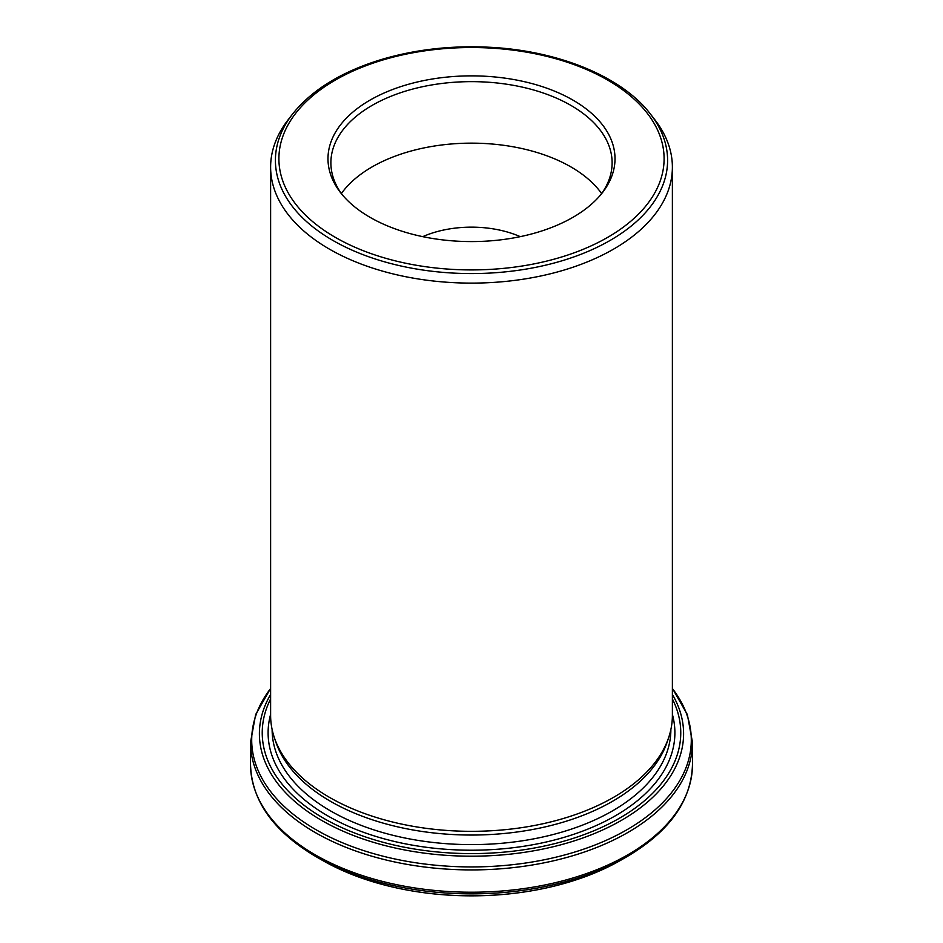 <?xml version="1.0" encoding="UTF-8"?>
<svg xmlns="http://www.w3.org/2000/svg" width="943" height="943" viewBox="0 0 943 943"><rect width="100%" height="100%" fill="white"/><g stroke="black" fill="none" stroke-linecap="round" stroke-linejoin="round"><path stroke-width="1.41" d="M274.26 737.32L275.733 741.74A199.374 115.105 0 0 0 330.521 801.326A199.374 115.105 0 0 0 529.919 829.993A199.374 115.105 0 0 0 667.267 741.74L668.74 737.32A200.883 115.977 180 0 1 530.367 826.233A200.883 115.977 180 0 1 329.461 797.354A200.883 115.977 180 0 1 274.26 737.32A200.883 115.977 180 0 1 270.617 715.348L270.617 167.135A200.883 115.977 0 0 0 329.461 249.152A200.883 115.977 0 0 0 548.378 274.283A200.883 115.977 0 0 0 672.383 167.135A200.883 115.977 0 0 0 654.878 119.796L650.505 114.138A196.085 113.207 180 0 1 582.703 253.608A196.085 113.207 180 0 1 332.844 240.406A196.085 113.207 180 0 1 292.495 114.138C311.756 89.962 341.413 71.751 381.479 59.492C415.403 49.449 451.332 45.37 489.252 47.244C558.327 50.568 622.191 76.784 650.505 114.138M672.383 167.135L672.383 715.348A200.883 115.977 180 0 1 668.74 737.32M332.29 865.65A211.421 122.06 0 0 0 345.15 871.65A211.421 122.06 0 0 0 597.85 871.65A211.421 122.06 0 0 0 610.71 865.65M292.495 114.138L288.122 119.796A200.883 115.977 0 0 0 270.617 167.135M520.241 236.658A80.355 46.396 0 0 0 422.759 236.658M370.021 217.314A143.513 82.854 0 0 0 602.506 192.549A143.513 82.854 0 0 0 471.5 75.864A143.513 82.854 0 0 0 340.494 192.549A143.513 82.854 0 0 0 370.021 217.314M601.634 193.574A140.613 81.181 0 0 0 471.5 143.147A140.613 81.181 0 0 0 341.366 193.574M601.151 194.258A140.613 81.181 0 0 0 612.113 162.821A140.613 81.181 0 0 0 471.5 81.64A140.613 81.181 0 0 0 330.887 162.821A140.613 81.181 0 0 0 341.849 194.258M335.307 237.353A192.608 111.203 0 0 0 657.542 187.504A192.608 111.203 0 0 0 421.651 51.311A192.608 111.203 0 0 0 335.307 237.353M272.126 729.517A199.374 115.105 0 0 0 330.521 810.897A199.374 115.105 0 0 0 547.789 835.852A199.374 115.105 0 0 0 670.874 729.517M672.383 694.449A212.104 122.46 180 0 1 583.458 837.749A212.104 122.46 180 0 1 321.528 820.339A212.104 122.46 180 0 1 270.617 694.449M270.617 698.94A209.263 120.81 0 0 0 323.532 818.218A209.263 120.81 0 0 0 578.13 836.736A209.263 120.81 0 0 0 672.383 698.94M345.15 871.65L321.869 860.028A211.597 122.166 0 0 0 621.131 860.028L597.85 871.65M621.131 860.028L626.918 856.692A219.79 126.892 180 0 1 316.082 856.692C273.482 831.514 251.64 800.831 250.532 764.643A220.968 127.576 0 0 0 315.257 854.853A220.968 127.576 0 0 0 556.064 882.507A220.968 127.576 0 0 0 692.468 764.643L692.468 742.341A220.968 127.576 180 0 1 556.064 860.205A220.968 127.576 180 0 1 315.257 832.551A220.968 127.576 180 0 1 250.532 742.341L250.532 764.643M270.617 688.531A219.79 126.892 0 0 0 316.082 829.757A219.79 126.892 0 0 0 595.905 844.645A219.79 126.892 0 0 0 672.383 688.531M270.617 714.393A203.393 117.427 0 0 0 327.681 815.825A203.393 117.427 0 0 0 563.855 837.408A203.393 117.427 0 0 0 672.383 714.393M321.869 860.028L316.082 856.692M626.918 856.692C669.518 831.514 691.36 800.831 692.468 764.643M672.383 688.307L687.364 714.594L692.468 742.341M270.617 688.307L255.636 714.594L250.532 742.341"/></g></svg>
